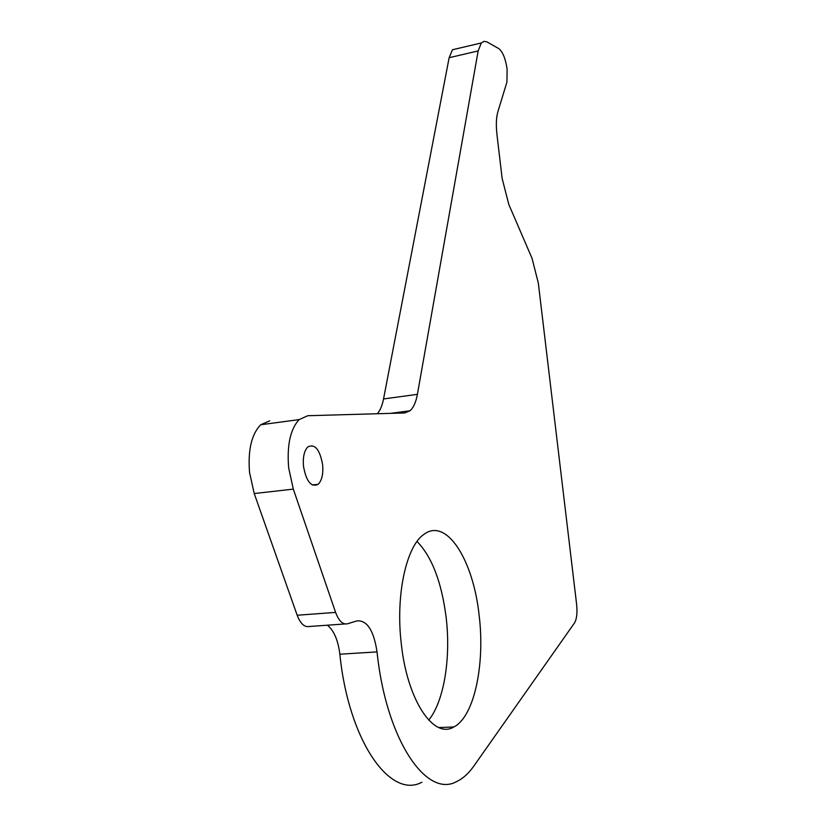 <?xml version="1.0" encoding="UTF-8"?>
<svg xmlns="http://www.w3.org/2000/svg" width="826" height="826" viewBox="0 0 826 826"><rect width="100%" height="100%" fill="white"/><g stroke="black" fill="none" stroke-linecap="round" stroke-linejoin="round"><path stroke-width="1.24" d="M479.163 615.566C473.391 560.08 446.525 517.221 424.006 534.329C406.485 545.821 395.468 594.462 401.24 643.289C407.063 700.014 433.567 739.476 453.804 726.983C474.31 716.803 485.161 664.228 479.163 615.566M428.715 720.127C444.078 701.346 450.934 657.992 446.195 617.879C441.734 582.392 432.008 556.92 417.037 541.464M322.625 464.656C319.796 449.427 314.861 443.521 307.809 446.928C304.185 450.769 302.75 457.263 303.503 466.411C306.343 481.589 311.237 487.557 318.165 484.304C321.913 480.474 323.4 473.917 322.625 464.656M269.668 420.847L260.706 424.75C251.538 434.249 247.81 450.139 249.545 472.441L254.222 493.535L297.174 615.246C300.447 623.733 304.536 627.481 309.43 626.48L345.092 623.95M307.757 415.726L299.126 419.618C290.329 429.159 286.839 445.214 288.656 467.774L293.313 489.126L335.593 612.386C338.805 620.976 342.78 624.786 347.488 623.785L357.018 620.884C367.085 620.12 373.755 630.465 377.038 651.9C385.949 739.332 426.505 798.948 456.892 781.437C463.066 778.474 468.724 773.332 473.856 766.032L574.514 622.938C576.765 619.066 577.467 612.851 576.61 604.271L538.325 283.07L532.006 258.228L508.826 204.507L502.136 178.426L496.984 134.803C495.91 125.201 496.199 117.529 497.861 111.809L506.947 82.001L507.102 69.064C505.533 58.646 502.776 51.842 498.842 48.641L486.844 41.847L484.088 41.341L481.3 42.973L478.161 50.933L417.398 394.343C415.974 402.159 413.496 407.652 409.964 410.79L404.678 412.959L307.757 415.726M327.364 625.21C333.91 630.445 338.082 640.098 339.858 654.202C348.51 740.654 390.161 799.589 421.869 782.243M457.986 48.445L452.472 49.746L449.148 57.696L383.532 398.958L417.398 394.343M377.317 413.743C380.187 410.398 382.252 405.473 383.532 398.958M339.858 654.202L377.038 651.9M297.174 615.246L335.593 612.386M254.222 493.535L293.313 489.126M449.148 57.696L478.161 50.933M260.706 424.75L299.126 419.618M452.472 49.746L481.3 42.973M312.311 484.965L318.165 484.304M438.895 727.561L453.804 726.983M409.964 410.79L390.419 413.372"/></g></svg>
